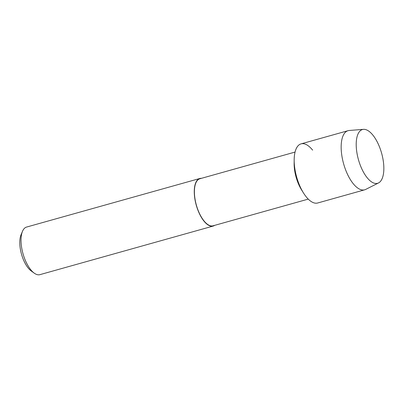 <?xml version="1.0" encoding="UTF-8"?>
<svg xmlns="http://www.w3.org/2000/svg" width="404" height="404" viewBox="0 0 404 404"><rect width="100%" height="100%" fill="white"/><g stroke="black" fill="none" stroke-linecap="round" stroke-linejoin="round"><path stroke-width="0.61" d="M376.77 141.047A27.932 12.024 74.3 0 0 357.964 134.118A27.932 12.024 74.3 0 0 363.277 171.796A27.932 12.024 74.3 0 0 382.083 178.725A27.932 12.024 74.3 0 0 376.77 141.047A27.932 12.024 74.3 0 0 363.484 129.351A27.932 12.024 74.3 0 0 356.207 144.258A27.932 12.024 74.3 0 0 363.277 171.796A27.932 12.024 74.3 0 0 378.513 182.946A27.932 12.024 74.3 0 0 376.77 141.047M312.62 150.142A30.709 13.221 74.3 0 0 294.183 159.716L294.137 163.403A24.427 10.514 74.3 0 0 300.318 187.759A24.427 10.514 74.3 0 0 301.571 189.915L303.525 193.041A30.709 13.221 74.3 0 1 301.955 190.334A30.709 13.221 74.3 0 0 317.66 203L364.655 189.819A30.709 13.221 74.3 0 0 365.696 189.415L378.513 182.946M294.183 159.716A30.709 13.221 74.3 0 0 301.955 190.334A30.709 13.221 74.3 0 1 301.076 143.864L348.071 130.684A30.709 13.221 74.3 0 0 348.945 177.159A30.709 13.221 74.3 0 0 364.655 189.819M295.061 152.071L199.904 178.755A24.427 10.514 74.3 0 0 200.601 215.721A24.427 10.514 74.3 0 0 213.095 225.796L308.252 199.111M201.455 178.321A24.71 10.64 74.3 0 0 199.828 178.482A24.71 10.64 74.3 0 0 200.53 215.877A24.71 10.64 74.3 0 0 213.171 226.068A24.71 10.64 74.3 0 0 214.645 225.361M199.828 178.482L26.578 227.063A24.71 10.64 74.3 0 0 22.503 231.31A24.71 10.64 74.3 0 0 27.285 264.458A24.71 10.64 74.3 0 0 34.229 273.139A24.71 10.64 74.3 0 0 39.925 274.649L213.171 226.068M22.503 231.31L21.059 234.749A21.387 9.206 74.3 0 0 25.194 263.438A21.387 9.206 74.3 0 0 31.209 270.953L34.229 273.139M363.484 129.351L349.177 130.487A30.709 13.221 74.3 0 0 348.071 130.684"/></g></svg>
